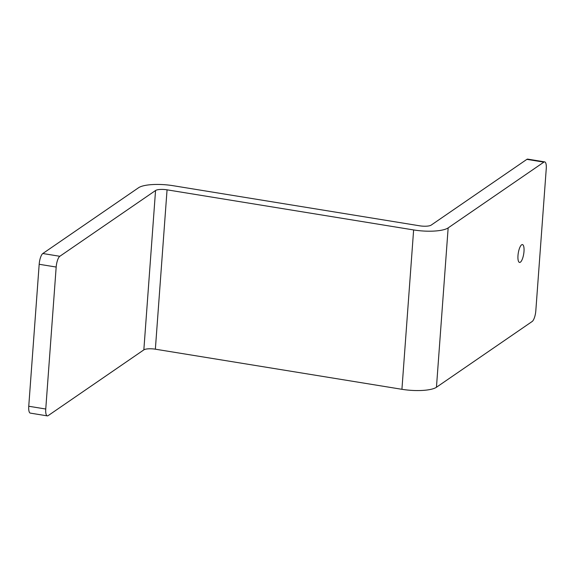 <?xml version="1.0" encoding="UTF-8"?>
<svg xmlns="http://www.w3.org/2000/svg" width="575" height="575" viewBox="0 0 575 575"><rect width="100%" height="100%" fill="white"/><g stroke="black" fill="none" stroke-linecap="round" stroke-linejoin="round"><path stroke-width="0.86" d="M523.997 251.44A9.042 2.746 -80.8 0 1 519.541 262.437A9.042 2.746 -80.8 0 1 517.982 255.573A9.042 2.746 -80.8 0 1 522.445 244.583A9.042 2.746 -80.8 0 1 523.997 251.44M543.878 162.121L526.88 159.354L431.157 225.127A9.042 2.401 -175.8 0 1 419.642 225.81L173.075 185.696A27.126 7.209 4.2 0 0 138.546 187.745L42.823 253.518L59.829 256.285A9.042 2.746 99.2 0 0 56.177 267.044L45.756 409.019A9.042 2.746 99.2 0 0 47.308 415.876A9.042 2.746 99.2 0 0 48.12 415.646L143.843 349.873A9.042 2.401 4.2 0 1 155.358 349.19L401.925 389.304A27.126 7.209 -175.8 0 0 436.454 387.255L532.177 321.482A9.042 2.746 99.2 0 0 535.821 310.723L546.25 168.748A9.042 2.746 99.2 0 0 544.697 161.891A9.042 2.746 99.2 0 0 543.878 162.121L448.155 227.894A27.126 7.209 -175.8 0 1 413.626 229.943L167.059 189.829A9.042 2.401 4.2 0 0 155.552 190.512L59.829 256.285M56.177 267.044L39.179 264.277L28.75 406.252L45.756 409.019M39.179 264.277A9.042 2.746 -80.8 0 1 42.823 253.518M47.308 415.876L30.302 413.109A9.042 2.746 -80.8 0 1 28.75 406.252M526.88 159.354A9.042 2.746 -80.8 0 1 527.692 159.124L544.697 161.891M155.552 190.512L143.843 349.873M167.059 189.829L155.358 349.19M413.626 229.943L401.925 389.304M448.155 227.894L436.454 387.255"/></g></svg>
